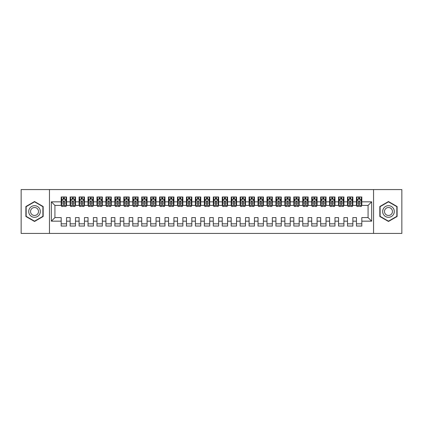 <?xml version="1.0" encoding="UTF-8"?>
<svg xmlns="http://www.w3.org/2000/svg" width="423" height="423" viewBox="0 0 423 423"><rect width="100%" height="100%" fill="white"/><g stroke="black" fill="none" stroke-linecap="round" stroke-linejoin="round"><path stroke-width="0.63" d="M373.53 233.422L401.85 233.422L401.85 189.578L373.53 189.578L373.53 233.422L49.47 233.422L49.47 189.578L21.15 189.578L21.15 233.422L49.47 233.422M373.53 189.578L49.47 189.578M51.347 221.16L51.347 201.84L61.187 201.84L61.187 205.414L54.927 205.414L54.927 217.586L51.347 221.16L61.187 221.16L61.187 226.041L66.559 226.041L66.559 221.16L70.133 221.16L70.133 226.041L75.506 226.041L75.506 221.16L79.085 221.16L79.085 226.041L84.452 226.041L84.452 221.16L88.032 221.16L88.032 226.041L93.398 226.041L93.398 221.16L96.978 221.16L96.978 226.041L102.345 226.041L102.345 221.16L105.924 221.16L105.924 226.041L111.291 226.041L111.291 221.16L114.871 221.16L114.871 226.041L120.238 226.041L120.238 221.16L123.817 221.16L123.817 226.041L129.184 226.041L129.184 221.16L132.764 221.16L132.764 226.041L138.136 226.041L138.136 221.16L141.71 221.16L141.71 226.041L147.082 226.041L147.082 221.16L150.662 221.16L150.662 226.041L156.029 226.041L156.029 221.16L159.608 221.16L159.608 226.041L164.975 226.041L164.975 221.16L168.555 221.16L168.555 226.041L173.922 226.041L173.922 221.16L177.501 221.16L177.501 226.041L182.868 226.041L182.868 221.16L186.448 221.16L186.448 226.041L191.815 226.041L191.815 221.16L195.394 221.16L195.394 226.041L200.761 226.041L200.761 221.16L204.341 221.16L204.341 226.041L209.713 226.041L209.713 221.16L213.287 221.16L213.287 226.041L218.659 226.041L218.659 221.16L222.239 221.16L222.239 226.041L227.606 226.041L227.606 221.16L231.185 221.16L231.185 226.041L236.552 226.041L236.552 221.16L240.132 221.16L240.132 226.041L245.499 226.041L245.499 221.16L249.078 221.16L249.078 226.041L254.445 226.041L254.445 221.16L258.025 221.16L258.025 226.041L263.392 226.041L263.392 221.16L266.971 221.16L266.971 226.041L272.338 226.041L272.338 221.16L275.918 221.16L275.918 226.041L281.29 226.041L281.29 221.16L284.864 221.16L284.864 226.041L290.236 226.041L290.236 221.16L293.816 221.16L293.816 226.041L299.183 226.041L299.183 221.16L302.762 221.16L302.762 226.041L308.129 226.041L308.129 221.16L311.709 221.16L311.709 226.041L317.076 226.041L317.076 221.16L320.655 221.16L320.655 226.041L326.022 226.041L326.022 221.16L329.602 221.16L329.602 226.041L334.968 226.041L334.968 221.16L338.548 221.16L338.548 226.041L343.915 226.041L343.915 221.16L347.495 221.16L347.495 226.041L352.867 226.041L352.867 221.16L356.441 221.16L356.441 226.041L361.813 226.041L361.813 217.586L368.073 217.586L368.073 205.414L361.813 205.414L361.813 201.84L371.653 201.84L371.653 221.16L361.813 221.16M361.813 201.84L361.813 196.959L356.441 196.959L356.441 201.84L352.867 201.84L352.867 196.959L347.495 196.959L347.495 201.84L343.915 201.84L343.915 196.959L338.548 196.959L338.548 201.84L334.968 201.84L334.968 196.959L329.602 196.959L329.602 201.84L326.022 201.84L326.022 196.959L320.655 196.959L320.655 201.84L317.076 201.84L317.076 196.959L311.709 196.959L311.709 201.84L308.129 201.84L308.129 196.959L302.762 196.959L302.762 201.84L299.183 201.84L299.183 196.959L293.816 196.959L293.816 201.84L290.236 201.84L290.236 196.959L284.864 196.959L284.864 201.84L281.29 201.84L281.29 196.959L275.918 196.959L275.918 201.84L272.338 201.84L272.338 196.959L266.971 196.959L266.971 201.84L263.392 201.84L263.392 196.959L258.025 196.959L258.025 201.84L254.445 201.84L254.445 196.959L249.078 196.959L249.078 201.84L245.499 201.84L245.499 196.959L240.132 196.959L240.132 201.84L236.552 201.84L236.552 196.959L231.185 196.959L231.185 201.84L227.606 201.84L227.606 196.959L222.239 196.959L222.239 201.84L218.659 201.84L218.659 196.959L213.287 196.959L213.287 201.84L209.713 201.84L209.713 196.959L204.341 196.959L204.341 201.84L200.761 201.84L200.761 196.959L195.394 196.959L195.394 201.84L191.815 201.84L191.815 196.959L186.448 196.959L186.448 201.84L182.868 201.84L182.868 196.959L177.501 196.959L177.501 201.84L173.922 201.84L173.922 196.959L168.555 196.959L168.555 201.84L164.975 201.84L164.975 196.959L159.608 196.959L159.608 201.84L156.029 201.84L156.029 196.959L150.662 196.959L150.662 201.84L147.082 201.84L147.082 196.959L141.71 196.959L141.71 201.84L138.136 201.84L138.136 196.959L132.764 196.959L132.764 201.84L129.184 201.84L129.184 196.959L123.817 196.959L123.817 201.84L120.238 201.84L120.238 196.959L114.871 196.959L114.871 201.84L111.291 201.84L111.291 196.959L105.924 196.959L105.924 201.84L102.345 201.84L102.345 196.959L96.978 196.959L96.978 201.84L93.398 201.84L93.398 196.959L88.032 196.959L88.032 201.84L84.452 201.84L84.452 196.959L79.085 196.959L79.085 201.84L75.506 201.84L75.506 196.959L70.133 196.959L70.133 201.84L66.559 201.84L66.559 196.959L61.187 196.959L61.187 201.84M352.867 221.16L352.867 217.586L356.441 217.586L356.441 221.16M371.653 201.84L368.073 205.414M343.915 221.16L343.915 217.586L347.495 217.586L347.495 221.16M356.441 201.84L356.441 205.414L352.867 205.414L352.867 201.84M334.968 221.16L334.968 217.586L338.548 217.586L338.548 221.16M347.495 201.84L347.495 205.414L343.915 205.414L343.915 201.84M326.022 221.16L326.022 217.586L329.602 217.586L329.602 221.16M338.548 201.84L338.548 205.414L334.968 205.414L334.968 201.84M317.076 221.16L317.076 217.586L320.655 217.586L320.655 221.16M329.602 201.84L329.602 205.414L326.022 205.414L326.022 201.84M308.129 221.16L308.129 217.586L311.709 217.586L311.709 221.16M320.655 201.84L320.655 205.414L317.076 205.414L317.076 201.84M299.183 221.16L299.183 217.586L302.762 217.586L302.762 221.16M311.709 201.84L311.709 205.414L308.129 205.414L308.129 201.84M290.236 221.16L290.236 217.586L293.816 217.586L293.816 221.16M302.762 201.84L302.762 205.414L299.183 205.414L299.183 201.84M281.29 221.16L281.29 217.586L284.864 217.586L284.864 221.16M293.816 201.84L293.816 205.414L290.236 205.414L290.236 201.84M272.338 221.16L272.338 217.586L275.918 217.586L275.918 221.16M284.864 201.84L284.864 205.414L281.29 205.414L281.29 201.84M263.392 221.16L263.392 217.586L266.971 217.586L266.971 221.16M275.918 201.84L275.918 205.414L272.338 205.414L272.338 201.84M254.445 221.16L254.445 217.586L258.025 217.586L258.025 221.16M266.971 201.84L266.971 205.414L263.392 205.414L263.392 201.84M245.499 221.16L245.499 217.586L249.078 217.586L249.078 221.16M258.025 201.84L258.025 205.414L254.445 205.414L254.445 201.84M236.552 221.16L236.552 217.586L240.132 217.586L240.132 221.16M249.078 201.84L249.078 205.414L245.499 205.414L245.499 201.84M227.606 221.16L227.606 217.586L231.185 217.586L231.185 221.16M240.132 201.84L240.132 205.414L236.552 205.414L236.552 201.84M218.659 221.16L218.659 217.586L222.239 217.586L222.239 221.16M231.185 201.84L231.185 205.414L227.606 205.414L227.606 201.84M209.713 221.16L209.713 217.586L213.287 217.586L213.287 221.16M222.239 201.84L222.239 205.414L218.659 205.414L218.659 201.84M200.761 221.16L200.761 217.586L204.341 217.586L204.341 221.16M213.287 201.84L213.287 205.414L209.713 205.414L209.713 201.84M191.815 221.16L191.815 217.586L195.394 217.586L195.394 221.16M204.341 201.84L204.341 205.414L200.761 205.414L200.761 201.84M182.868 221.16L182.868 217.586L186.448 217.586L186.448 221.16M195.394 201.84L195.394 205.414L191.815 205.414L191.815 201.84M173.922 221.16L173.922 217.586L177.501 217.586L177.501 221.16M186.448 201.84L186.448 205.414L182.868 205.414L182.868 201.84M164.975 221.16L164.975 217.586L168.555 217.586L168.555 221.16M177.501 201.84L177.501 205.414L173.922 205.414L173.922 201.84M156.029 221.16L156.029 217.586L159.608 217.586L159.608 221.16M168.555 201.84L168.555 205.414L164.975 205.414L164.975 201.84M147.082 221.16L147.082 217.586L150.662 217.586L150.662 221.16M159.608 201.84L159.608 205.414L156.029 205.414L156.029 201.84M138.136 221.16L138.136 217.586L141.71 217.586L141.71 221.16M150.662 201.84L150.662 205.414L147.082 205.414L147.082 201.84M129.184 221.16L129.184 217.586L132.764 217.586L132.764 221.16M141.71 201.84L141.71 205.414L138.136 205.414L138.136 201.84M120.238 221.16L120.238 217.586L123.817 217.586L123.817 221.16M132.764 201.84L132.764 205.414L129.184 205.414L129.184 201.84M111.291 221.16L111.291 217.586L114.871 217.586L114.871 221.16M123.817 201.84L123.817 205.414L120.238 205.414L120.238 201.84M102.345 221.16L102.345 217.586L105.924 217.586L105.924 221.16M114.871 201.84L114.871 205.414L111.291 205.414L111.291 201.84M93.398 221.16L93.398 217.586L96.978 217.586L96.978 221.16M105.924 201.84L105.924 205.414L102.345 205.414L102.345 201.84M84.452 221.16L84.452 217.586L88.032 217.586L88.032 221.16M96.978 201.84L96.978 205.414L93.398 205.414L93.398 201.84M75.506 221.16L75.506 217.586L79.085 217.586L79.085 221.16M88.032 201.84L88.032 205.414L84.452 205.414L84.452 201.84M66.559 221.16L66.559 217.586L70.133 217.586L70.133 221.16M79.085 201.84L79.085 205.414L75.506 205.414L75.506 201.84M54.927 217.586L61.187 217.586L61.187 221.16M70.133 201.84L70.133 205.414L66.559 205.414L66.559 201.84M356.441 199.196L356.89 199.196M358.593 199.196L359.666 199.196M361.364 199.196L361.813 199.196M347.495 199.196L347.944 199.196M349.641 199.196L350.715 199.196M352.417 199.196L352.867 199.196M338.548 199.196L338.997 199.196M340.695 199.196L341.768 199.196M343.471 199.196L343.915 199.196M329.602 199.196L330.051 199.196M331.748 199.196L332.822 199.196M334.524 199.196L334.968 199.196M320.655 199.196L321.105 199.196M322.802 199.196L323.875 199.196M325.578 199.196L326.022 199.196M311.709 199.196L312.153 199.196M313.855 199.196L314.929 199.196M316.626 199.196L317.076 199.196M302.762 199.196L303.206 199.196M304.909 199.196L305.982 199.196M307.68 199.196L308.129 199.196M293.816 199.196L294.26 199.196M295.963 199.196L297.036 199.196M298.733 199.196L299.183 199.196M284.864 199.196L285.314 199.196M287.016 199.196L288.089 199.196M289.787 199.196L290.236 199.196M275.918 199.196L276.367 199.196M278.064 199.196L279.138 199.196M280.84 199.196L281.29 199.196M266.971 199.196L267.421 199.196M269.118 199.196L270.191 199.196M271.894 199.196L272.338 199.196M258.025 199.196L258.474 199.196M260.171 199.196L261.245 199.196M262.947 199.196L263.392 199.196M249.078 199.196L249.528 199.196M251.225 199.196L252.298 199.196M254.001 199.196L254.445 199.196M240.132 199.196L240.576 199.196M242.279 199.196L243.352 199.196M245.049 199.196L245.499 199.196M231.185 199.196L231.63 199.196M233.332 199.196L234.405 199.196M236.103 199.196L236.552 199.196M222.239 199.196L222.683 199.196M224.386 199.196L225.459 199.196M227.156 199.196L227.606 199.196M213.287 199.196L213.737 199.196M215.439 199.196L216.513 199.196M218.21 199.196L218.659 199.196M204.341 199.196L204.79 199.196M206.487 199.196L207.561 199.196M209.263 199.196L209.713 199.196M195.394 199.196L195.844 199.196M197.541 199.196L198.614 199.196M200.317 199.196L200.761 199.196M186.448 199.196L186.897 199.196M188.595 199.196L189.668 199.196M191.37 199.196L191.815 199.196M177.501 199.196L177.951 199.196M179.648 199.196L180.721 199.196M182.424 199.196L182.868 199.196M168.555 199.196L168.999 199.196M170.702 199.196L171.775 199.196M173.472 199.196L173.922 199.196M159.608 199.196L160.053 199.196M161.755 199.196L162.829 199.196M164.526 199.196L164.975 199.196M150.662 199.196L151.106 199.196M152.809 199.196L153.882 199.196M155.579 199.196L156.029 199.196M141.71 199.196L142.16 199.196M143.862 199.196L144.936 199.196M146.633 199.196L147.082 199.196M132.764 199.196L133.213 199.196M134.911 199.196L135.984 199.196M137.686 199.196L138.136 199.196M123.817 199.196L124.267 199.196M125.964 199.196L127.037 199.196M128.74 199.196L129.184 199.196M114.871 199.196L115.32 199.196M117.018 199.196L118.091 199.196M119.794 199.196L120.238 199.196M105.924 199.196L106.374 199.196M108.071 199.196L109.145 199.196M110.847 199.196L111.291 199.196M96.978 199.196L97.422 199.196M99.125 199.196L100.198 199.196M101.895 199.196L102.345 199.196M88.032 199.196L88.476 199.196M90.178 199.196L91.252 199.196M92.949 199.196L93.398 199.196M79.085 199.196L79.529 199.196M81.232 199.196L82.305 199.196M84.003 199.196L84.452 199.196M70.133 199.196L70.583 199.196M72.285 199.196L73.359 199.196M75.056 199.196L75.506 199.196M61.187 199.196L61.636 199.196M63.334 199.196L64.407 199.196M66.11 199.196L66.559 199.196M61.187 223.804L66.559 223.804M70.133 223.804L75.506 223.804M79.085 223.804L84.452 223.804M88.032 223.804L93.398 223.804M96.978 223.804L102.345 223.804M105.924 223.804L111.291 223.804M114.871 223.804L120.238 223.804M123.817 223.804L129.184 223.804M132.764 223.804L138.136 223.804M141.71 223.804L147.082 223.804M150.662 223.804L156.029 223.804M159.608 223.804L164.975 223.804M168.555 223.804L173.922 223.804M177.501 223.804L182.868 223.804M186.448 223.804L191.815 223.804M195.394 223.804L200.761 223.804M204.341 223.804L209.713 223.804M213.287 223.804L218.659 223.804M222.239 223.804L227.606 223.804M231.185 223.804L236.552 223.804M240.132 223.804L245.499 223.804M249.078 223.804L254.445 223.804M258.025 223.804L263.392 223.804M266.971 223.804L272.338 223.804M275.918 223.804L281.29 223.804M284.864 223.804L290.236 223.804M293.816 223.804L299.183 223.804M302.762 223.804L308.129 223.804M311.709 223.804L317.076 223.804M320.655 223.804L326.022 223.804M329.602 223.804L334.968 223.804M338.548 223.804L343.915 223.804M347.495 223.804L352.867 223.804M356.441 223.804L361.813 223.804M51.347 201.84L54.927 205.414M368.073 217.586L371.653 221.16M43.162 206.514L34.527 201.528L25.893 206.514L25.893 216.486L34.527 221.472L43.162 216.486L43.162 206.514M379.838 206.514L379.838 216.486L388.473 221.472L397.107 216.486L397.107 206.514L388.473 201.528L379.838 206.514M64.407 198.123L63.334 198.123M66.11 205.367L64.407 205.367L64.407 206.487L66.11 206.487L66.11 201.031L65.216 199.244L62.53 199.244L61.636 201.031L61.636 206.487L63.334 206.487L63.334 205.367L61.636 205.367M61.636 201.031L61.636 196.959M66.11 201.031L66.11 196.959M63.334 199.244L63.334 196.959M64.407 196.959L64.407 199.244M64.407 205.367L64.407 201.702C64.053 201.015 63.693 201.015 63.334 201.702L63.334 205.367M73.359 198.123L72.285 198.123M75.056 205.367L73.359 205.367L73.359 206.487L75.056 206.487L75.056 201.031L74.162 199.244L71.476 199.244L70.583 201.031L70.583 206.487L72.285 206.487L72.285 205.367L70.583 205.367M70.583 201.031L70.583 196.959M75.056 201.031L75.056 196.959M72.285 199.244L72.285 196.959M73.359 196.959L73.359 199.244M73.359 205.367L73.359 201.702C72.999 201.015 72.64 201.015 72.285 201.702L72.285 205.367M82.305 198.123L81.232 198.123M84.003 205.367L82.305 205.367L82.305 206.487L84.003 206.487L84.003 201.031L83.109 199.244L80.423 199.244L79.529 201.031L79.529 206.487L81.232 206.487L81.232 205.367L79.529 205.367M79.529 201.031L79.529 196.959M84.003 201.031L84.003 196.959M81.232 199.244L81.232 196.959M82.305 196.959L82.305 199.244M82.305 205.367L82.305 201.702C81.946 201.015 81.586 201.015 81.232 201.702L81.232 205.367M39.561 208.592A5.816 5.816 0 0 0 31.619 206.461A5.816 5.816 0 0 0 29.488 214.408A5.816 5.816 0 0 0 37.436 216.539A5.816 5.816 0 0 0 39.561 208.592M37.975 209.512A3.981 3.981 0 0 0 32.534 208.053A3.981 3.981 0 0 0 31.08 213.488A3.981 3.981 0 0 0 36.515 214.947A3.981 3.981 0 0 0 37.975 209.512M34.527 221.16L26.163 216.327L26.163 206.673L34.527 201.84L42.892 206.673L42.892 216.327L34.527 221.16M393.512 208.592A5.816 5.816 0 0 0 385.565 206.461A5.816 5.816 0 0 0 383.439 214.408A5.816 5.816 0 0 0 391.381 216.539A5.816 5.816 0 0 0 393.512 208.592M391.92 209.512A3.981 3.981 0 0 0 386.485 208.053A3.981 3.981 0 0 0 385.025 213.488A3.981 3.981 0 0 0 390.466 214.947A3.981 3.981 0 0 0 391.92 209.512M388.473 221.16L380.108 216.327L380.108 206.673L388.473 201.84L396.837 206.673L396.837 216.327L388.473 221.16M91.252 198.123L90.178 198.123M92.949 205.367L91.252 205.367L91.252 206.487L92.949 206.487L92.949 201.031L92.055 199.244L89.369 199.244L88.476 201.031L88.476 206.487L90.178 206.487L90.178 205.367L88.476 205.367M88.476 201.031L88.476 196.959M92.949 201.031L92.949 196.959M90.178 199.244L90.178 196.959M91.252 196.959L91.252 199.244M91.252 205.367L91.252 201.702C90.892 201.015 90.538 201.015 90.178 201.702L90.178 205.367M100.198 198.123L99.125 198.123M101.895 205.367L100.198 205.367L100.198 206.487L101.895 206.487L101.895 201.031L101.002 199.244L98.321 199.244L97.422 201.031L97.422 206.487L99.125 206.487L99.125 205.367L97.422 205.367M97.422 201.031L97.422 196.959M101.895 201.031L101.895 196.959M99.125 199.244L99.125 196.959M100.198 196.959L100.198 199.244M100.198 205.367L100.198 201.702C99.839 201.015 99.484 201.015 99.125 201.702L99.125 205.367M109.145 198.123L108.071 198.123M110.847 205.367L109.145 205.367L109.145 206.487L110.847 206.487L110.847 201.031L109.948 199.244L107.268 199.244L106.374 201.031L106.374 206.487L108.071 206.487L108.071 205.367L106.374 205.367M106.374 201.031L106.374 196.959M110.847 201.031L110.847 196.959M108.071 199.244L108.071 196.959M109.145 196.959L109.145 199.244M109.145 205.367L109.145 201.702C108.785 201.015 108.431 201.015 108.071 201.702L108.071 205.367M118.091 198.123L117.018 198.123M119.794 205.367L118.091 205.367L118.091 206.487L119.794 206.487L119.794 201.031L118.895 199.244L116.214 199.244L115.32 201.031L115.32 206.487L117.018 206.487L117.018 205.367L115.32 205.367M115.32 201.031L115.32 196.959M119.794 201.031L119.794 196.959M117.018 199.244L117.018 196.959M118.091 196.959L118.091 199.244M118.091 205.367L118.091 201.702C117.737 201.015 117.377 201.015 117.018 201.702L117.018 205.367M127.037 198.123L125.964 198.123M128.74 205.367L127.037 205.367L127.037 206.487L128.74 206.487L128.74 201.031L127.846 199.244L125.16 199.244L124.267 201.031L124.267 206.487L125.964 206.487L125.964 205.367L124.267 205.367M124.267 201.031L124.267 196.959M128.74 201.031L128.74 196.959M125.964 199.244L125.964 196.959M127.037 196.959L127.037 199.244M127.037 205.367L127.037 201.702C126.683 201.015 126.324 201.015 125.964 201.702L125.964 205.367M135.984 198.123L134.911 198.123M137.686 205.367L135.984 205.367L135.984 206.487L137.686 206.487L137.686 201.031L136.793 199.244L134.107 199.244L133.213 201.031L133.213 206.487L134.911 206.487L134.911 205.367L133.213 205.367M133.213 201.031L133.213 196.959M137.686 201.031L137.686 196.959M134.911 199.244L134.911 196.959M135.984 196.959L135.984 199.244M135.984 205.367L135.984 201.702C135.63 201.015 135.27 201.015 134.911 201.702L134.911 205.367M144.936 198.123L143.862 198.123M146.633 205.367L144.936 205.367L144.936 206.487L146.633 206.487L146.633 201.031L145.739 199.244L143.053 199.244L142.16 201.031L142.16 206.487L143.862 206.487L143.862 205.367L142.16 205.367M142.16 201.031L142.16 196.959M146.633 201.031L146.633 196.959M143.862 199.244L143.862 196.959M144.936 196.959L144.936 199.244M144.936 205.367L144.936 201.702C144.576 201.015 144.217 201.015 143.862 201.702L143.862 205.367M153.882 198.123L152.809 198.123M155.579 205.367L153.882 205.367L153.882 206.487L155.579 206.487L155.579 201.031L154.686 199.244L152 199.244L151.106 201.031L151.106 206.487L152.809 206.487L152.809 205.367L151.106 205.367M151.106 201.031L151.106 196.959M155.579 201.031L155.579 196.959M152.809 199.244L152.809 196.959M153.882 196.959L153.882 199.244M153.882 205.367L153.882 201.702C153.523 201.015 153.163 201.015 152.809 201.702L152.809 205.367M162.829 198.123L161.755 198.123M164.526 205.367L162.829 205.367L162.829 206.487L164.526 206.487L164.526 201.031L163.632 199.244L160.946 199.244L160.053 201.031L160.053 206.487L161.755 206.487L161.755 205.367L160.053 205.367M160.053 201.031L160.053 196.959M164.526 201.031L164.526 196.959M161.755 199.244L161.755 196.959M162.829 196.959L162.829 199.244M162.829 205.367L162.829 201.702C162.469 201.015 162.115 201.015 161.755 201.702L161.755 205.367M171.775 198.123L170.702 198.123M173.472 205.367L171.775 205.367L171.775 206.487L173.472 206.487L173.472 201.031L172.579 199.244L169.898 199.244L168.999 201.031L168.999 206.487L170.702 206.487L170.702 205.367L168.999 205.367M168.999 201.031L168.999 196.959M173.472 201.031L173.472 196.959M170.702 199.244L170.702 196.959M171.775 196.959L171.775 199.244M171.775 205.367L171.775 201.702C171.415 201.015 171.061 201.015 170.702 201.702L170.702 205.367M180.721 198.123L179.648 198.123M182.424 205.367L180.721 205.367L180.721 206.487L182.424 206.487L182.424 201.031L181.525 199.244L178.844 199.244L177.951 201.031L177.951 206.487L179.648 206.487L179.648 205.367L177.951 205.367M177.951 201.031L177.951 196.959M182.424 201.031L182.424 196.959M179.648 199.244L179.648 196.959M180.721 196.959L180.721 199.244M180.721 205.367L180.721 201.702C180.362 201.015 180.008 201.015 179.648 201.702L179.648 205.367M189.668 198.123L188.595 198.123M191.37 205.367L189.668 205.367L189.668 206.487L191.37 206.487L191.37 201.031L190.477 199.244L187.791 199.244L186.897 201.031L186.897 206.487L188.595 206.487L188.595 205.367L186.897 205.367M186.897 201.031L186.897 196.959M191.37 201.031L191.37 196.959M188.595 199.244L188.595 196.959M189.668 196.959L189.668 199.244M189.668 205.367L189.668 201.702C189.314 201.015 188.954 201.015 188.595 201.702L188.595 205.367M198.614 198.123L197.541 198.123M200.317 205.367L198.614 205.367L198.614 206.487L200.317 206.487L200.317 201.031L199.423 199.244L196.737 199.244L195.844 201.031L195.844 206.487L197.541 206.487L197.541 205.367L195.844 205.367M195.844 201.031L195.844 196.959M200.317 201.031L200.317 196.959M197.541 199.244L197.541 196.959M198.614 196.959L198.614 199.244M198.614 205.367L198.614 201.702C198.26 201.015 197.901 201.015 197.541 201.702L197.541 205.367M207.561 198.123L206.487 198.123M209.263 205.367L207.561 205.367L207.561 206.487L209.263 206.487L209.263 201.031L208.37 199.244L205.684 199.244L204.79 201.031L204.79 206.487L206.487 206.487L206.487 205.367L204.79 205.367M204.79 201.031L204.79 196.959M209.263 201.031L209.263 196.959M206.487 199.244L206.487 196.959M207.561 196.959L207.561 199.244M207.561 205.367L207.561 201.702C207.207 201.015 206.847 201.015 206.487 201.702L206.487 205.367M216.513 198.123L215.439 198.123M218.21 205.367L216.513 205.367L216.513 206.487L218.21 206.487L218.21 201.031L217.316 199.244L214.63 199.244L213.737 201.031L213.737 206.487L215.439 206.487L215.439 205.367L213.737 205.367M213.737 201.031L213.737 196.959M218.21 201.031L218.21 196.959M215.439 199.244L215.439 196.959M216.513 196.959L216.513 199.244M216.513 205.367L216.513 201.702C216.153 201.015 215.793 201.015 215.439 201.702L215.439 205.367M225.459 198.123L224.386 198.123M227.156 205.367L225.459 205.367L225.459 206.487L227.156 206.487L227.156 201.031L226.263 199.244L223.577 199.244L222.683 201.031L222.683 206.487L224.386 206.487L224.386 205.367L222.683 205.367M222.683 201.031L222.683 196.959M227.156 201.031L227.156 196.959M224.386 199.244L224.386 196.959M225.459 196.959L225.459 199.244M225.459 205.367L225.459 201.702C225.099 201.015 224.74 201.015 224.386 201.702L224.386 205.367M234.405 198.123L233.332 198.123M236.103 205.367L234.405 205.367L234.405 206.487L236.103 206.487L236.103 201.031L235.209 199.244L232.523 199.244L231.63 201.031L231.63 206.487L233.332 206.487L233.332 205.367L231.63 205.367M231.63 201.031L231.63 196.959M236.103 201.031L236.103 196.959M233.332 199.244L233.332 196.959M234.405 196.959L234.405 199.244M234.405 205.367L234.405 201.702C234.046 201.015 233.692 201.015 233.332 201.702L233.332 205.367M243.352 198.123L242.279 198.123M245.049 205.367L243.352 205.367L243.352 206.487L245.049 206.487L245.049 201.031L244.156 199.244L241.475 199.244L240.576 201.031L240.576 206.487L242.279 206.487L242.279 205.367L240.576 205.367M240.576 201.031L240.576 196.959M245.049 201.031L245.049 196.959M242.279 199.244L242.279 196.959M243.352 196.959L243.352 199.244M243.352 205.367L243.352 201.702C242.992 201.015 242.638 201.015 242.279 201.702L242.279 205.367M252.298 198.123L251.225 198.123M254.001 205.367L252.298 205.367L252.298 206.487L254.001 206.487L254.001 201.031L253.102 199.244L250.421 199.244L249.528 201.031L249.528 206.487L251.225 206.487L251.225 205.367L249.528 205.367M249.528 201.031L249.528 196.959M254.001 201.031L254.001 196.959M251.225 199.244L251.225 196.959M252.298 196.959L252.298 199.244M252.298 205.367L252.298 201.702C251.944 201.015 251.585 201.015 251.225 201.702L251.225 205.367M261.245 198.123L260.171 198.123M262.947 205.367L261.245 205.367L261.245 206.487L262.947 206.487L262.947 201.031L262.054 199.244L259.368 199.244L258.474 201.031L258.474 206.487L260.171 206.487L260.171 205.367L258.474 205.367M258.474 201.031L258.474 196.959M262.947 201.031L262.947 196.959M260.171 199.244L260.171 196.959M261.245 196.959L261.245 199.244M261.245 205.367L261.245 201.702C260.891 201.015 260.531 201.015 260.171 201.702L260.171 205.367M270.191 198.123L269.118 198.123M271.894 205.367L270.191 205.367L270.191 206.487L271.894 206.487L271.894 201.031L271 199.244L268.314 199.244L267.421 201.031L267.421 206.487L269.118 206.487L269.118 205.367L267.421 205.367M267.421 201.031L267.421 196.959M271.894 201.031L271.894 196.959M269.118 199.244L269.118 196.959M270.191 196.959L270.191 199.244M270.191 205.367L270.191 201.702C269.837 201.015 269.477 201.015 269.118 201.702L269.118 205.367M279.138 198.123L278.064 198.123M280.84 205.367L279.138 205.367L279.138 206.487L280.84 206.487L280.84 201.031L279.947 199.244L277.261 199.244L276.367 201.031L276.367 206.487L278.064 206.487L278.064 205.367L276.367 205.367M276.367 201.031L276.367 196.959M280.84 201.031L280.84 196.959M278.064 199.244L278.064 196.959M279.138 196.959L279.138 199.244M279.138 205.367L279.138 201.702C278.783 201.015 278.424 201.015 278.064 201.702L278.064 205.367M288.089 198.123L287.016 198.123M289.787 205.367L288.089 205.367L288.089 206.487L289.787 206.487L289.787 201.031L288.893 199.244L286.207 199.244L285.314 201.031L285.314 206.487L287.016 206.487L287.016 205.367L285.314 205.367M285.314 201.031L285.314 196.959M289.787 201.031L289.787 196.959M287.016 199.244L287.016 196.959M288.089 196.959L288.089 199.244M288.089 205.367L288.089 201.702C287.73 201.015 287.37 201.015 287.016 201.702L287.016 205.367M297.036 198.123L295.963 198.123M298.733 205.367L297.036 205.367L297.036 206.487L298.733 206.487L298.733 201.031L297.84 199.244L295.154 199.244L294.26 201.031L294.26 206.487L295.963 206.487L295.963 205.367L294.26 205.367M294.26 201.031L294.26 196.959M298.733 201.031L298.733 196.959M295.963 199.244L295.963 196.959M297.036 196.959L297.036 199.244M297.036 205.367L297.036 201.702C296.676 201.015 296.317 201.015 295.963 201.702L295.963 205.367M305.982 198.123L304.909 198.123M307.68 205.367L305.982 205.367L305.982 206.487L307.68 206.487L307.68 201.031L306.786 199.244L304.105 199.244L303.206 201.031L303.206 206.487L304.909 206.487L304.909 205.367L303.206 205.367M303.206 201.031L303.206 196.959M307.68 201.031L307.68 196.959M304.909 199.244L304.909 196.959M305.982 196.959L305.982 199.244M305.982 205.367L305.982 201.702C305.623 201.015 305.269 201.015 304.909 201.702L304.909 205.367M314.929 198.123L313.855 198.123M316.626 205.367L314.929 205.367L314.929 206.487L316.626 206.487L316.626 201.031L315.732 199.244L313.052 199.244L312.153 201.031L312.153 206.487L313.855 206.487L313.855 205.367L312.153 205.367M312.153 201.031L312.153 196.959M316.626 201.031L316.626 196.959M313.855 199.244L313.855 196.959M314.929 196.959L314.929 199.244M314.929 205.367L314.929 201.702C314.569 201.015 314.215 201.015 313.855 201.702L313.855 205.367M323.875 198.123L322.802 198.123M325.578 205.367L323.875 205.367L323.875 206.487L325.578 206.487L325.578 201.031L324.679 199.244L321.998 199.244L321.105 201.031L321.105 206.487L322.802 206.487L322.802 205.367L321.105 205.367M321.105 201.031L321.105 196.959M325.578 201.031L325.578 196.959M322.802 199.244L322.802 196.959M323.875 196.959L323.875 199.244M323.875 205.367L323.875 201.702C323.521 201.015 323.161 201.015 322.802 201.702L322.802 205.367M332.822 198.123L331.748 198.123M334.524 205.367L332.822 205.367L332.822 206.487L334.524 206.487L334.524 201.031L333.631 199.244L330.945 199.244L330.051 201.031L330.051 206.487L331.748 206.487L331.748 205.367L330.051 205.367M330.051 201.031L330.051 196.959M334.524 201.031L334.524 196.959M331.748 199.244L331.748 196.959M332.822 196.959L332.822 199.244M332.822 205.367L332.822 201.702C332.467 201.015 332.108 201.015 331.748 201.702L331.748 205.367M341.768 198.123L340.695 198.123M343.471 205.367L341.768 205.367L341.768 206.487L343.471 206.487L343.471 201.031L342.577 199.244L339.891 199.244L338.997 201.031L338.997 206.487L340.695 206.487L340.695 205.367L338.997 205.367M338.997 201.031L338.997 196.959M343.471 201.031L343.471 196.959M340.695 199.244L340.695 196.959M341.768 196.959L341.768 199.244M341.768 205.367L341.768 201.702C341.414 201.015 341.054 201.015 340.695 201.702L340.695 205.367M350.715 198.123L349.641 198.123M352.417 205.367L350.715 205.367L350.715 206.487L352.417 206.487L352.417 201.031L351.524 199.244L348.838 199.244L347.944 201.031L347.944 206.487L349.641 206.487L349.641 205.367L347.944 205.367M347.944 201.031L347.944 196.959M352.417 201.031L352.417 196.959M349.641 199.244L349.641 196.959M350.715 196.959L350.715 199.244M350.715 205.367L350.715 201.702C350.36 201.015 350.001 201.015 349.641 201.702L349.641 205.367M359.666 198.123L358.593 198.123M361.364 205.367L359.666 205.367L359.666 206.487L361.364 206.487L361.364 201.031L360.47 199.244L357.784 199.244L356.89 201.031L356.89 206.487L358.593 206.487L358.593 205.367L356.89 205.367M356.89 201.031L356.89 196.959M361.364 201.031L361.364 196.959M358.593 199.244L358.593 196.959M359.666 196.959L359.666 199.244M359.666 205.367L359.666 201.702C359.307 201.015 358.947 201.015 358.593 201.702L358.593 205.367M66.088 200.988L61.658 200.988M61.636 199.349L62.477 199.349M65.269 199.349L66.11 199.349M63.334 202.971L61.636 202.971M66.11 202.971L64.407 202.971M64.407 198.694L63.334 198.694M75.035 200.988L70.604 200.988M70.583 199.349L71.424 199.349M74.215 199.349L75.056 199.349M72.285 202.971L70.583 202.971M75.056 202.971L73.359 202.971M73.359 198.694L72.285 198.694M83.981 200.988L79.55 200.988M79.529 199.349L80.37 199.349M83.162 199.349L84.003 199.349M81.232 202.971L79.529 202.971M84.003 202.971L82.305 202.971M82.305 198.694L81.232 198.694M92.928 200.988L88.497 200.988M88.476 199.349L89.316 199.349M92.108 199.349L92.949 199.349M90.178 202.971L88.476 202.971M92.949 202.971L91.252 202.971M91.252 198.694L90.178 198.694M101.874 200.988L97.449 200.988M97.422 199.349L98.263 199.349M101.055 199.349L101.895 199.349M99.125 202.971L97.422 202.971M101.895 202.971L100.198 202.971M100.198 198.694L99.125 198.694M110.821 200.988L106.395 200.988M106.374 199.349L107.215 199.349M110.006 199.349L110.847 199.349M108.071 202.971L106.374 202.971M110.847 202.971L109.145 202.971M109.145 198.694L108.071 198.694M119.767 200.988L115.342 200.988M115.32 199.349L116.161 199.349M118.953 199.349L119.794 199.349M117.018 202.971L115.32 202.971M119.794 202.971L118.091 202.971M118.091 198.694L117.018 198.694M128.719 200.988L124.288 200.988M124.267 199.349L125.108 199.349M127.899 199.349L128.74 199.349M125.964 202.971L124.267 202.971M128.74 202.971L127.037 202.971M127.037 198.694L125.964 198.694M137.665 200.988L133.234 200.988M133.213 199.349L134.054 199.349M136.846 199.349L137.686 199.349M134.911 202.971L133.213 202.971M137.686 202.971L135.984 202.971M135.984 198.694L134.911 198.694M146.612 200.988L142.181 200.988M142.16 199.349L143 199.349M145.792 199.349L146.633 199.349M143.862 202.971L142.16 202.971M146.633 202.971L144.936 202.971M144.936 198.694L143.862 198.694M155.558 200.988L151.127 200.988M151.106 199.349L151.947 199.349M154.739 199.349L155.579 199.349M152.809 202.971L151.106 202.971M155.579 202.971L153.882 202.971M153.882 198.694L152.809 198.694M164.505 200.988L160.079 200.988M160.053 199.349L160.893 199.349M163.685 199.349L164.526 199.349M161.755 202.971L160.053 202.971M164.526 202.971L162.829 202.971M162.829 198.694L161.755 198.694M173.451 200.988L169.026 200.988M168.999 199.349L169.84 199.349M172.632 199.349L173.472 199.349M170.702 202.971L168.999 202.971M173.472 202.971L171.775 202.971M171.775 198.694L170.702 198.694M182.398 200.988L177.972 200.988M177.951 199.349L178.792 199.349M181.583 199.349L182.424 199.349M179.648 202.971L177.951 202.971M182.424 202.971L180.721 202.971M180.721 198.694L179.648 198.694M191.344 200.988L186.918 200.988M186.897 199.349L187.738 199.349M190.53 199.349L191.37 199.349M188.595 202.971L186.897 202.971M191.37 202.971L189.668 202.971M189.668 198.694L188.595 198.694M200.296 200.988L195.865 200.988M195.844 199.349L196.684 199.349M199.476 199.349L200.317 199.349M197.541 202.971L195.844 202.971M200.317 202.971L198.614 202.971M198.614 198.694L197.541 198.694M209.242 200.988L204.811 200.988M204.79 199.349L205.631 199.349M208.423 199.349L209.263 199.349M206.487 202.971L204.79 202.971M209.263 202.971L207.561 202.971M207.561 198.694L206.487 198.694M218.189 200.988L213.758 200.988M213.737 199.349L214.577 199.349M217.369 199.349L218.21 199.349M215.439 202.971L213.737 202.971M218.21 202.971L216.513 202.971M216.513 198.694L215.439 198.694M227.135 200.988L222.704 200.988M222.683 199.349L223.524 199.349M226.316 199.349L227.156 199.349M224.386 202.971L222.683 202.971M227.156 202.971L225.459 202.971M225.459 198.694L224.386 198.694M236.082 200.988L231.656 200.988M231.63 199.349L232.47 199.349M235.262 199.349L236.103 199.349M233.332 202.971L231.63 202.971M236.103 202.971L234.405 202.971M234.405 198.694L233.332 198.694M245.028 200.988L240.602 200.988M240.576 199.349L241.417 199.349M244.208 199.349L245.049 199.349M242.279 202.971L240.576 202.971M245.049 202.971L243.352 202.971M243.352 198.694L242.279 198.694M253.974 200.988L249.549 200.988M249.528 199.349L250.368 199.349M253.16 199.349L254.001 199.349M251.225 202.971L249.528 202.971M254.001 202.971L252.298 202.971M252.298 198.694L251.225 198.694M262.921 200.988L258.495 200.988M258.474 199.349L259.315 199.349M262.107 199.349L262.947 199.349M260.171 202.971L258.474 202.971M262.947 202.971L261.245 202.971M261.245 198.694L260.171 198.694M271.873 200.988L267.442 200.988M267.421 199.349L268.261 199.349M271.053 199.349L271.894 199.349M269.118 202.971L267.421 202.971M271.894 202.971L270.191 202.971M270.191 198.694L269.118 198.694M280.819 200.988L276.388 200.988M276.367 199.349L277.208 199.349M280 199.349L280.84 199.349M278.064 202.971L276.367 202.971M280.84 202.971L279.138 202.971M279.138 198.694L278.064 198.694M289.766 200.988L285.335 200.988M285.314 199.349L286.154 199.349M288.946 199.349L289.787 199.349M287.016 202.971L285.314 202.971M289.787 202.971L288.089 202.971M288.089 198.694L287.016 198.694M298.712 200.988L294.281 200.988M294.26 199.349L295.101 199.349M297.892 199.349L298.733 199.349M295.963 202.971L294.26 202.971M298.733 202.971L297.036 202.971M297.036 198.694L295.963 198.694M307.658 200.988L303.233 200.988M303.206 199.349L304.047 199.349M306.839 199.349L307.68 199.349M304.909 202.971L303.206 202.971M307.68 202.971L305.982 202.971M305.982 198.694L304.909 198.694M316.605 200.988L312.179 200.988M312.153 199.349L312.994 199.349M315.785 199.349L316.626 199.349M313.855 202.971L312.153 202.971M316.626 202.971L314.929 202.971M314.929 198.694L313.855 198.694M325.551 200.988L321.126 200.988M321.105 199.349L321.945 199.349M324.737 199.349L325.578 199.349M322.802 202.971L321.105 202.971M325.578 202.971L323.875 202.971M323.875 198.694L322.802 198.694M334.503 200.988L330.072 200.988M330.051 199.349L330.892 199.349M333.684 199.349L334.524 199.349M331.748 202.971L330.051 202.971M334.524 202.971L332.822 202.971M332.822 198.694L331.748 198.694M343.45 200.988L339.019 200.988M338.997 199.349L339.838 199.349M342.63 199.349L343.471 199.349M340.695 202.971L338.997 202.971M343.471 202.971L341.768 202.971M341.768 198.694L340.695 198.694M352.396 200.988L347.965 200.988M347.944 199.349L348.785 199.349M351.576 199.349L352.417 199.349M349.641 202.971L347.944 202.971M352.417 202.971L350.715 202.971M350.715 198.694L349.641 198.694M361.342 200.988L356.912 200.988M356.89 199.349L357.731 199.349M360.523 199.349L361.364 199.349M358.593 202.971L356.89 202.971M361.364 202.971L359.666 202.971M359.666 198.694L358.593 198.694"/></g></svg>
